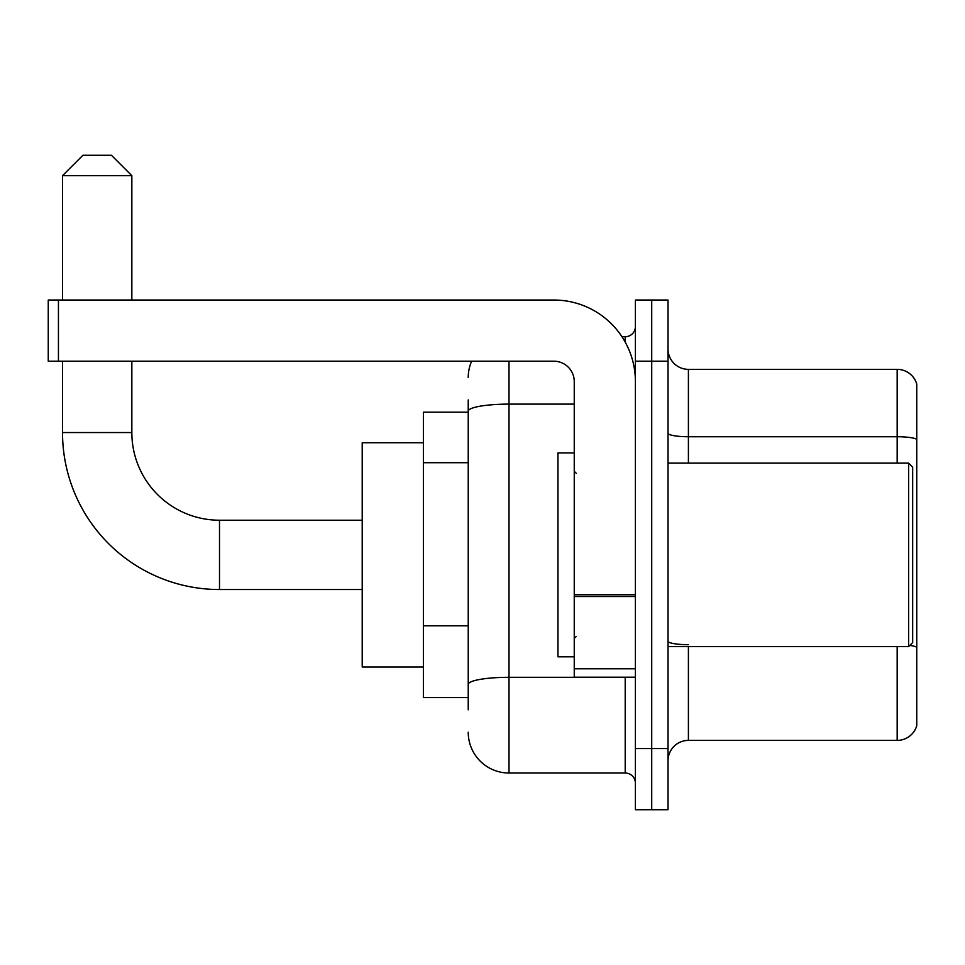 <?xml version="1.0" encoding="UTF-8"?>
<svg xmlns="http://www.w3.org/2000/svg" width="965" height="965" viewBox="0 0 965 965"><rect width="100%" height="100%" fill="white"/><g stroke="black" fill="none" stroke-linecap="round" stroke-linejoin="round"><path stroke-width="1.45" d="M468.23 450.474L468.23 399.932L468.23 412.164L423.382 412.164L423.382 697.586L468.23 697.586M468.23 709.818L468.23 399.932M635.404 748.55L635.404 809.719L651.713 809.719L651.713 748.55L651.713 809.719L668.021 809.719L668.021 748.55L651.713 748.55L651.713 361.2L651.713 748.55L635.404 748.55L635.404 361.2L651.713 361.2L651.713 300.031L651.713 361.2L668.021 361.2L668.021 748.55M668.021 361.2L668.021 300.031L635.404 300.031L635.404 361.2M509.001 361.2L509.001 773.025L625.211 773.025L625.211 677.201M621.967 336.725L625.211 336.725A10.193 10.193 0 0 0 635.404 326.532M468.23 691.471L468.23 638.034M635.404 783.218A10.193 10.193 0 0 0 625.211 773.025M468.23 377.508A40.771 40.771 0 0 1 471.632 361.2M509.001 773.025A40.771 40.771 0 0 1 468.23 732.242M668.021 760.782A20.386 20.386 0 0 1 688.407 740.396L897.173 740.396L897.173 646.622M916.75 384.034A20.386 20.386 0 0 0 897.173 369.354A20.386 20.386 0 0 1 916.75 384.034L916.75 725.716A20.386 20.386 0 0 1 897.173 740.396M909.766 645.44A20.386 3.534 180 0 1 916.75 647.238L916.75 439.292A20.386 3.534 180 0 0 897.173 436.735L897.173 369.354L688.407 369.354A20.386 20.386 0 0 1 668.021 348.968A20.386 20.386 0 0 0 688.407 369.354L688.407 463.128M362.213 589.531L219.501 589.531A156.981 156.981 0 0 1 62.52 432.549L62.52 361.2M219.501 589.531L219.501 520.219A87.67 87.67 0 0 1 131.843 432.549L131.843 361.2M82.906 155.281L111.445 155.281L131.843 175.666L62.52 175.666L82.906 155.281M131.843 300.031L131.843 175.666M62.52 300.031L62.52 175.666M423.382 442.742L362.213 442.742L362.213 667.008L423.382 667.008M635.404 677.201L574.247 677.201L574.247 594.754L635.404 594.754M635.404 381.585A81.555 81.555 0 0 0 553.85 300.031L58.443 300.031L58.443 361.2L553.85 361.2A20.386 20.386 0 0 1 574.247 381.585L574.247 594.754M58.443 361.2L48.25 361.2L48.25 300.031L58.443 300.031M908.596 463.128L912.673 467.205L912.673 642.545L908.596 646.622L908.596 463.128L668.021 463.128M574.247 452.935L557.939 452.935L557.939 656.815L574.247 656.815M468.23 462.705L423.382 462.705M468.23 625.803L423.382 625.803M628.758 677.201A10.193 1.773 0 0 1 625.211 677.309L509.001 677.309A40.771 7.081 180 0 0 468.23 684.39M468.23 411.199A40.771 7.081 180 0 1 509.001 404.118L574.247 404.118M625.211 342.105L625.211 336.725M688.407 646.622L688.407 740.396M897.173 463.128L897.173 436.735L688.407 436.735A20.386 3.534 0 0 1 668.021 433.201M688.407 644.692A20.386 3.534 0 0 1 668.021 641.146M62.52 432.549L131.843 432.549M635.404 596.527L574.247 596.527M574.247 668.781L635.404 668.781M362.213 520.219L219.501 520.219M668.021 646.622L908.596 646.622M576.286 473.32L574.247 471.282M576.286 636.43L574.247 638.468"/></g></svg>
